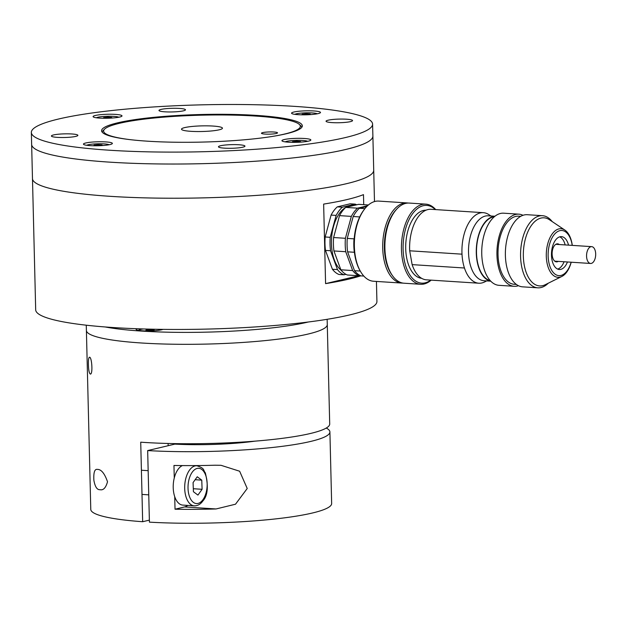 <?xml version="1.0" encoding="UTF-8"?>
<svg xmlns="http://www.w3.org/2000/svg" width="627" height="627" viewBox="0 0 627 627"><rect width="100%" height="100%" fill="white"/><g stroke="black" fill="none" stroke-linecap="round" stroke-linejoin="round"><path stroke-width="0.94" d="M190.898 131.325A20.479 2.814 -1.4 0 0 211.816 130.925A20.479 2.814 -1.4 0 0 222.452 128.19A20.479 2.814 -1.4 0 0 201.91 125.878A20.479 2.814 -1.4 0 0 181.509 129.193A20.479 2.814 -1.4 0 0 190.898 131.325M265.143 134.076A8.033 1.105 -1.4 0 0 273.341 133.919A8.033 1.105 -1.4 0 0 277.518 132.853A8.033 1.105 -1.4 0 0 269.461 131.944A8.033 1.105 -1.4 0 0 261.459 133.245A8.033 1.105 -1.4 0 0 265.143 134.076M273.772 136.208A98.384 13.52 -1.4 0 0 299.338 124.436A98.384 13.52 -1.4 0 0 255.228 116.042A98.384 13.52 -1.4 0 0 104.529 129.193A98.384 13.52 -1.4 0 0 130.635 139.711M299.338 124.436L301.375 126.333A100.398 13.794 178.6 0 1 301.987 127.038M102.013 131.929A100.398 13.794 178.6 0 1 102.585 131.192L104.529 129.193M374.484 201.573L373.716 170.246A170.669 23.45 178.6 0 1 203.673 197.866A170.669 23.45 178.6 0 1 32.479 178.585A170.669 23.45 -1.4 0 0 110.72 196.353A170.669 23.45 -1.4 0 0 285.05 193.03A170.669 23.45 -1.4 0 0 373.716 170.246L372.885 136.051A170.669 23.45 178.6 0 1 202.834 163.663A170.669 23.45 178.6 0 1 31.64 144.39A170.669 23.45 -1.4 0 0 193.986 163.851A170.669 23.45 -1.4 0 0 372.885 136.051L372.587 124.122A170.669 23.45 -1.4 0 0 201.4 104.85A170.669 23.45 -1.4 0 0 31.35 132.462A170.669 23.45 -1.4 0 0 193.696 151.922A170.669 23.45 -1.4 0 0 372.587 124.122M31.35 132.462L35.684 309.816A170.669 23.45 -1.4 0 0 113.934 327.584A170.669 23.45 -1.4 0 0 288.255 324.253A170.669 23.45 -1.4 0 0 376.921 301.477L376.435 281.437M360.846 275.809A170.669 23.45 178.6 0 1 325.585 283.631L323.642 204.096A170.669 23.45 -1.4 0 0 363.48 194.636L363.731 204.684M358.793 275.739L325.585 283.631M552.238 221.613A36.139 19.484 93.7 0 0 542.465 215.696A36.139 19.484 93.7 0 0 522.761 237.892A36.139 19.484 93.7 0 0 537.809 287.824A36.139 19.484 93.7 0 0 548.264 283.208M564.88 230.085L549.409 219.716A34.132 18.402 93.7 0 0 525.41 238.769A34.132 18.402 93.7 0 0 526.97 274.407A34.132 18.402 93.7 0 0 545.208 284.729L561.886 276.436A24.335 13.12 -86.3 0 1 548.876 269.077A24.335 13.12 -86.3 0 1 547.771 243.668A24.335 13.12 -86.3 0 1 564.88 230.085A24.335 13.12 -86.3 0 1 572.294 245.384M542.465 215.696L527.276 214.708A36.139 19.484 93.7 0 0 507.572 236.912A36.139 19.484 93.7 0 0 522.62 286.845L537.809 287.824M520.755 216.307L518.709 216.174A34.132 18.402 93.7 0 0 500.095 237.131A34.132 18.402 93.7 0 0 514.312 284.297L516.358 284.431M523.004 215.296A36.139 19.484 93.7 0 0 518.835 214.168L503.646 213.188A36.139 19.484 93.7 0 0 483.942 235.384A36.139 19.484 93.7 0 0 498.99 285.324L514.179 286.304A36.139 19.484 93.7 0 0 518.458 285.716M518.835 214.168A36.139 19.484 93.7 0 0 499.131 236.363A36.139 19.484 93.7 0 0 514.179 286.304M494.327 216.754A32.126 17.321 93.7 0 0 478.448 236.442A32.126 17.321 93.7 0 0 490.204 280.582M494.938 216.244L488.229 215.813A32.526 17.532 93.7 0 0 470.493 235.791A32.526 17.532 93.7 0 0 484.036 280.731L490.753 281.17M494.86 216.307A32.526 17.532 93.7 0 0 478.252 236.293A32.526 17.532 93.7 0 0 490.682 281.092M490.902 215.986L488.919 214.653A35.339 19.053 93.7 0 0 483.346 212.678A35.339 19.053 93.7 0 0 464.074 234.38A35.339 19.053 93.7 0 0 462.005 254.17A35.339 19.053 93.7 0 0 464.45 268.003A35.339 19.053 93.7 0 0 478.793 283.216A35.339 19.053 93.7 0 0 484.569 281.97L486.709 280.904M483.346 212.678L431.023 209.3A35.339 19.053 93.7 0 0 409.69 250.792L462.005 254.17M426.015 210.194A34.132 18.402 93.7 0 0 407.777 231.175A34.132 18.402 93.7 0 0 421.618 278.31M464.45 268.003L412.135 264.625A35.339 19.053 93.7 0 0 426.47 279.838L478.793 283.216M431.164 280.136A40.159 21.647 -86.3 0 1 420.592 284.282A40.159 21.647 -86.3 0 1 403.874 228.8A40.159 21.647 -86.3 0 1 425.764 204.136A40.159 21.647 -86.3 0 1 435.718 209.606M425.764 204.136L409.227 203.07A40.159 21.647 93.7 0 0 394.806 211.456A40.159 21.647 93.7 0 0 387.329 227.726A40.159 21.647 93.7 0 0 390.825 273.043A40.159 21.647 93.7 0 0 404.054 283.216L420.592 284.282M571.205 262.219A24.335 13.12 -86.3 0 1 561.886 276.436M572.224 245.384A22.619 12.195 93.7 0 0 561.706 230.485A22.619 12.195 93.7 0 0 549.511 244.381A22.619 12.195 93.7 0 0 554.621 273.827A22.619 12.195 93.7 0 0 571.134 262.211M568.54 245.141A16.467 8.872 93.7 0 0 561.447 236.638A16.467 8.872 93.7 0 0 552.473 246.748A16.467 8.872 93.7 0 0 559.331 269.5A16.467 8.872 93.7 0 0 567.451 261.976M435.287 209.575A38.952 20.997 93.7 0 0 405.465 229.325A38.952 20.997 93.7 0 0 408.099 271.844A38.952 20.997 93.7 0 0 430.733 280.112M390.825 273.043L390.292 272.079A38.952 20.997 -86.3 0 1 394.148 212.341L394.806 211.456M412.135 264.625L409.69 250.792M407.033 202.929L378.684 201.095A40.159 21.647 93.7 0 0 364.256 209.489A40.159 21.647 93.7 0 0 360.282 271.068A40.159 21.647 93.7 0 0 373.504 281.241L401.86 283.075A40.159 21.647 -86.3 0 1 382.846 241.607A40.159 21.647 -86.3 0 1 407.033 202.929A40.159 21.647 -86.3 0 1 408.13 203.046M402.957 283.09A40.159 21.647 -86.3 0 1 401.86 283.075M347.593 251.835L354.341 252.273A36.139 19.484 -86.3 0 1 354.012 238.848L347.264 238.409A36.139 19.484 93.7 0 0 347.593 251.835L354.521 270.684L360.274 271.052L359.741 270.104A38.952 20.997 -86.3 0 1 363.597 210.374L364.256 209.489M396.507 209.363A38.952 20.997 93.7 0 0 392.251 275.339M559.3 244.546A9.037 4.867 93.7 0 0 557.591 243.832A9.037 4.867 93.7 0 0 552.669 249.381A9.037 4.867 93.7 0 0 556.431 261.867A9.037 4.867 93.7 0 0 558.218 261.381M557.662 269.085A16.467 8.872 93.7 0 0 564.073 261.757M565.162 244.922A16.467 8.872 93.7 0 0 559.739 236.826M359.71 216.926L353.197 216.511L347.264 238.409M364.906 208.642L359.389 208.289A36.139 19.484 93.7 0 0 353.197 216.511M366.748 206.542L359.389 208.289M363.817 276.068L361.042 275.888A36.139 19.484 93.7 0 1 354.521 270.684M367.5 205.797L357.531 208.164A36.139 19.484 93.7 0 0 351.339 216.393L345.406 238.291A36.139 19.484 93.7 0 0 345.736 251.717L352.664 270.566A36.139 19.484 93.7 0 0 359.185 275.77L360.212 275.527M352.664 270.566L340.853 269.798A36.139 19.484 93.7 0 0 347.366 275.002L359.185 275.77M345.736 251.717L333.925 250.957L340.853 269.798M345.406 238.291L333.595 237.531A36.139 19.484 93.7 0 0 333.925 250.957M351.339 216.393L339.528 215.625L333.595 237.531M357.531 208.164L345.72 207.404A36.139 19.484 93.7 0 0 339.528 215.625M368.41 204.982L358.573 204.347L345.72 207.404M345.524 207.584A33.529 18.073 93.7 0 0 333.478 226.59A33.529 18.073 93.7 0 0 341.456 270.55M351.661 205.993A33.529 18.073 93.7 0 0 345.932 207.357M345.932 274.328L343.996 274.791A36.139 19.484 -86.3 0 1 337.475 269.586L330.547 250.737A36.139 19.484 -86.3 0 1 330.217 237.312L336.15 215.406A36.139 19.484 -86.3 0 1 342.342 207.184L355.203 204.136A36.139 19.484 -86.3 0 1 356.638 204.81M342.342 207.184L337.279 206.863L350.14 203.806L355.203 204.136M337.279 206.863A36.139 19.484 93.7 0 0 331.087 215.085L336.15 215.406M331.087 215.085L325.154 236.982L330.217 237.312M325.154 236.982A36.139 19.484 93.7 0 0 325.484 250.408L330.547 250.737M325.484 250.408L332.412 269.257L337.475 269.586M332.412 269.257A36.139 19.484 93.7 0 0 338.933 274.461L343.996 274.791M592.915 262.494A8.433 4.546 -86.3 0 1 590.587 263.465A8.433 4.546 -86.3 0 1 586.59 254.758A8.433 4.546 -86.3 0 1 591.669 246.638A8.433 4.546 -86.3 0 1 595.65 253.167A8.433 4.546 -86.3 0 1 592.915 262.494M149.367 520.128L142.666 521.719A120.47 16.553 -1.4 0 1 90.774 509.398L86.401 330.46A120.47 16.553 -1.4 0 0 141.631 343A120.47 16.553 -1.4 0 0 264.688 340.649A120.47 16.553 -1.4 0 0 327.278 324.574L327.145 319.308M142.666 521.719L140.722 442.184A120.47 16.553 -1.4 0 0 144.061 442.411A120.47 16.553 -1.4 0 0 267.118 440.06A120.47 16.553 -1.4 0 0 329.708 423.985L327.278 324.574A120.47 16.553 -1.4 0 1 264.688 340.649A120.47 16.553 -1.4 0 1 141.631 343A120.47 16.553 -1.4 0 1 86.401 330.46L86.275 325.194M244.475 442.419L244.459 441.917M168.107 443.477L168.161 445.711M88.415 364.546C88.305 360.063 88.65 357.625 89.457 357.233C91.84 356.583 93.07 374.452 90.366 374.076C89.222 373.449 88.572 370.275 88.415 364.546M107.515 481.755C105.822 487.845 103.314 490.486 99.999 489.695C97.099 489.946 95.061 486.842 93.885 480.368C93.447 472.499 94.622 468.839 97.397 469.404C101.213 469.286 104.591 473.401 107.515 481.755M136.78 328.736A13.935 1.912 -1.4 0 0 136.247 329.606A13.935 1.912 -1.4 0 0 142.494 330.797A13.935 1.912 -1.4 0 0 163.059 329.371M105.218 326.965A120.47 16.553 -1.4 0 0 141.341 331.072A120.47 16.553 -1.4 0 0 308.304 322.004M326.275 428.045A120.47 16.553 -1.4 0 1 329.904 431.94A120.47 16.553 -1.4 0 1 269.069 447.843A120.47 16.553 -1.4 0 1 147.666 450.578L174.862 444.12A70.279 9.656 -1.4 0 0 254.915 441.157M147.666 450.578L149.422 522.15A120.47 16.553 -1.4 0 0 270.817 519.415A120.47 16.553 -1.4 0 0 331.652 503.512L329.904 431.94M174.267 477.993L173.961 465.469A120.47 16.553 -1.4 0 0 214.99 465.218L221.017 465.305L239.639 471.23L247.226 488.496L235.509 504.21L216.056 508.959A120.47 16.553 178.6 0 1 175.027 509.21L184.62 506.929A22.086 11.905 93.7 0 0 187.747 505.417M174.721 496.678L175.027 509.21M201.761 480.141L202.098 489.295L197.928 495.087L193.422 491.717L193.077 482.571L197.254 476.779L201.761 480.141L195.138 479.71M182.41 465.579A20.08 10.824 93.7 0 0 173.209 487.101A20.08 10.824 93.7 0 0 182.794 505.096L194.268 505.84A20.08 10.824 -86.3 0 1 184.761 485.102A20.08 10.824 -86.3 0 1 196.862 465.759C205.295 468.494 202.842 469.921 205.319 472.844C208.603 486.286 207.78 495.659 202.858 500.981C200.554 504.249 197.693 505.871 194.268 505.84M193.304 488.723L202.098 489.295M143.418 328.956A11.443 1.575 -1.4 0 0 138.622 330.358A11.443 1.575 -1.4 0 0 138.622 330.374L138.622 330.358M161.507 329.818L161.507 329.802A11.443 1.575 -1.4 0 0 161.507 329.802A11.443 1.575 -1.4 0 0 160.974 329.347M154.226 329.684L153.999 330.335L145.895 330.476L146.122 329.826L154.226 329.684M146.146 330.492L146.122 329.826M150.323 330.68L150.292 329.434M231.073 148.293A13.253 1.818 -1.4 0 0 244.961 146.138A13.253 1.818 -1.4 0 0 231.669 144.641A13.253 1.818 -1.4 0 0 218.462 146.781A13.253 1.818 -1.4 0 0 231.073 148.293M64.001 137.509A13.253 1.818 -1.4 0 0 77.889 135.354A13.253 1.818 -1.4 0 0 64.597 133.857A13.253 1.818 -1.4 0 0 51.398 135.996A13.253 1.818 -1.4 0 0 64.001 137.509M171.586 111.959A13.253 1.818 -1.4 0 0 185.474 109.803A13.253 1.818 -1.4 0 0 172.182 108.306A13.253 1.818 -1.4 0 0 158.976 110.446A13.253 1.818 -1.4 0 0 171.586 111.959M338.658 122.743A13.253 1.818 -1.4 0 0 352.546 120.588A13.253 1.818 -1.4 0 0 339.254 119.091A13.253 1.818 -1.4 0 0 326.048 121.23A13.253 1.818 -1.4 0 0 338.658 122.743M295.693 142.337A14.46 1.983 -1.4 0 0 310.71 140.26A14.46 1.983 -1.4 0 0 296.344 138.348A14.46 1.983 -1.4 0 0 282.087 140.957A14.46 1.983 -1.4 0 0 295.693 142.337M97.209 145.77A14.46 1.983 -1.4 0 0 112.233 143.693A14.46 1.983 -1.4 0 0 97.867 141.78A14.46 1.983 -1.4 0 0 83.61 144.39A14.46 1.983 -1.4 0 0 97.209 145.77M106.849 118.252A14.46 1.983 -1.4 0 0 121.865 116.175A14.46 1.983 -1.4 0 0 107.499 114.263A14.46 1.983 -1.4 0 0 93.243 116.873A14.46 1.983 -1.4 0 0 106.849 118.252M305.325 114.819A14.46 1.983 -1.4 0 0 320.35 112.742A14.46 1.983 -1.4 0 0 305.976 110.83A14.46 1.983 -1.4 0 0 291.72 113.44A14.46 1.983 -1.4 0 0 305.325 114.819M197.105 142.188A100.398 13.794 -1.4 0 0 302.332 125.839A100.398 13.794 -1.4 0 0 201.635 114.498A100.398 13.794 -1.4 0 0 101.605 130.745A100.398 13.794 -1.4 0 0 197.105 142.188M307.606 141.318A11.443 1.575 -1.4 0 0 296.391 140.354A11.443 1.575 -1.4 0 0 285.238 141.867M292.637 142.345L292.495 141.671L296.657 141.279L300.592 141.53L300.38 142.149M292.511 142.337L292.495 141.671M296.681 142.313L296.657 141.279M109.129 144.751A11.443 1.575 -1.4 0 0 97.914 143.787A11.443 1.575 -1.4 0 0 86.761 145.299M94.16 145.778L94.019 145.103L98.18 144.712L102.115 144.962L101.895 145.582M94.034 145.77L94.019 145.103M98.204 145.746L98.18 144.712M118.762 117.233A11.443 1.575 -1.4 0 0 107.546 116.269A11.443 1.575 -1.4 0 0 96.393 117.782M103.792 118.26L103.651 117.586L107.813 117.194L111.747 117.445L111.535 118.064M103.667 118.252L103.651 117.586M107.836 118.229L107.813 117.194M317.238 113.8A11.443 1.575 -1.4 0 0 306.031 112.836A11.443 1.575 -1.4 0 0 294.878 114.349M302.277 114.827L302.128 114.153L306.289 113.753L310.232 114.012L310.012 114.631M302.143 114.819L302.128 114.153M306.321 114.796L306.289 113.753M184.62 506.929L216.056 508.959M202.929 499.695A17.666 9.523 93.7 0 0 201.808 469.49A17.666 9.523 93.7 0 0 188.037 488.598A17.666 9.523 93.7 0 0 202.929 499.695M591.669 246.638L555.812 244.318M590.587 263.465L554.723 261.153M220.586 465.281L221.01 465.312M142 494.413L148.748 494.852M141.412 470.234L148.16 470.665M194.213 465.595L196.862 465.759"/></g></svg>
